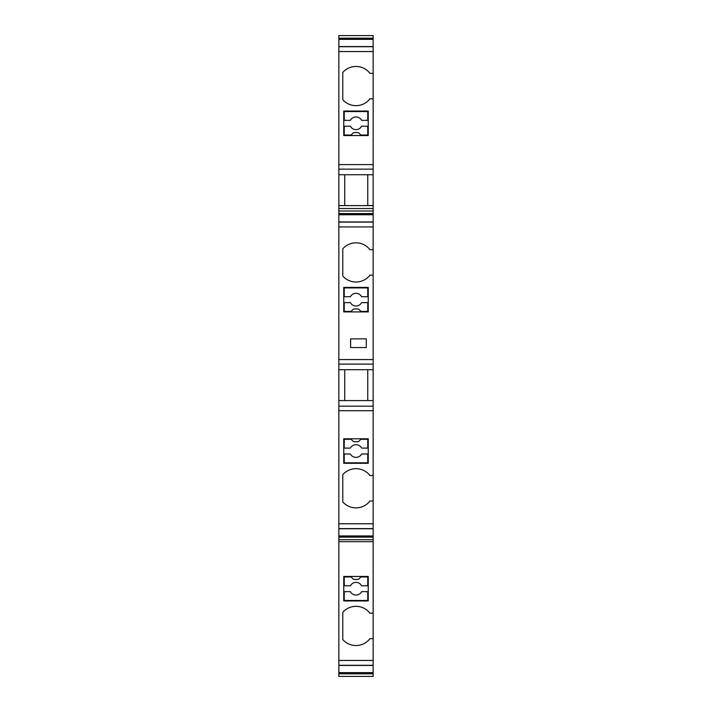 <?xml version="1.0" encoding="UTF-8"?>
<svg xmlns="http://www.w3.org/2000/svg" width="712" height="712" viewBox="0 0 712 712"><rect width="100%" height="100%" fill="white"/><g stroke="black" fill="none" stroke-linecap="round" stroke-linejoin="round"><path stroke-width="1.07" d="M350.375 302.6L344.243 302.6L344.243 311.42L350.286 311.42A1.958 1.958 0 0 0 351.675 310.841L352.992 309.524A1.958 1.958 0 0 1 354.38 308.946L357.62 308.946A1.958 1.958 0 0 1 359.008 309.524L360.325 310.841A1.958 1.958 0 0 0 361.714 311.42L367.757 311.42L367.757 302.6L361.625 302.6A6.346 6.346 0 0 1 350.375 302.6M368.246 135.538L343.754 135.538L343.754 111.045L368.246 111.045L368.246 135.538M338.85 169.127L338.85 174.734L373.15 174.734L373.15 98.799L369.964 98.799A17.64 17.64 0 0 1 342.775 99.689L342.775 72.437A17.64 17.64 0 0 1 369.964 73.327L373.15 73.327L373.15 51.54L338.85 51.54L338.85 169.127L373.15 169.127M338.85 39.365L373.15 39.365L373.15 35.6L338.85 35.6L338.85 51.54M373.15 39.365L373.15 46.574L338.85 46.574M373.15 51.54L373.15 46.574M373.15 73.327L373.15 98.799M373.15 174.734L373.15 221.957L338.85 221.957L338.85 528.598L373.15 528.598L373.15 535.949L338.85 535.949L338.85 665.284L373.15 665.284L373.15 672.635L338.85 672.635L338.85 676.4L373.15 676.4L373.15 672.635M373.15 249.69L373.15 275.161L369.964 275.161A17.64 17.64 0 0 1 342.775 276.051L342.775 248.8A17.64 17.64 0 0 1 369.964 249.69L373.15 249.69L373.15 221.957M338.85 359.578L373.15 359.578L373.15 275.161M373.15 359.578L373.15 400.58L338.85 400.58M373.15 475.536L373.15 501.017L369.964 501.017A17.64 17.64 0 0 1 342.775 501.898L342.775 474.646A17.64 17.64 0 0 1 369.964 475.536L373.15 475.536L373.15 400.58M338.85 523.774L373.15 523.774L373.15 501.017M373.15 523.774L373.15 528.598M373.15 613.201L373.15 638.673L369.964 638.673A17.64 17.64 0 0 1 342.775 639.563L342.775 612.311A17.64 17.64 0 0 1 369.964 613.201L373.15 613.201L373.15 535.949M338.85 660.46L373.15 660.46L373.15 638.673M373.15 660.46L373.15 665.284M373.15 665.426L338.85 665.426L338.85 672.635M373.15 528.74L338.85 528.74L338.85 535.949M338.85 174.734L338.85 221.957M368.246 600.955L343.754 600.955L343.754 576.462L368.246 576.462L368.246 600.955M373.15 205.599L338.85 205.599M360.325 134.479A1.958 1.958 0 0 0 361.714 135.049L367.757 135.049L367.757 126.229L361.625 126.229A6.346 6.346 0 0 1 350.375 126.229L344.243 126.229L344.243 135.049L350.286 135.049A1.958 1.958 0 0 0 351.675 134.479L352.992 133.153A1.958 1.958 0 0 1 354.38 132.583L357.62 132.583A1.958 1.958 0 0 1 359.008 133.153L360.325 134.479M344.733 205.599L344.733 174.734M367.757 287.906L367.757 296.717L361.625 296.717A6.346 6.346 0 0 0 350.375 296.717L344.243 296.717L344.243 287.906L367.757 287.906M367.757 462.8L367.757 453.98L361.625 453.98A6.346 6.346 0 0 1 350.375 453.98L344.243 453.98L344.243 462.8L367.757 462.8M343.754 438.797L368.246 438.797L368.246 463.289L343.754 463.289L343.754 438.797M367.757 205.599L367.757 174.734M367.757 600.465L344.243 600.465L344.243 591.645L350.375 591.645A6.346 6.346 0 0 0 361.625 591.645L367.757 591.645L367.757 600.465M344.243 120.355L350.375 120.355A6.346 6.346 0 0 1 361.625 120.355L367.757 120.355L367.757 111.535L344.243 111.535L344.243 120.355M350.607 338.85L366.288 338.85L366.288 347.554L350.607 347.554L350.607 338.85M338.85 210.983L373.15 210.983M361.714 576.951A1.958 1.958 0 0 0 360.325 577.521L359.008 578.847A1.958 1.958 0 0 1 357.62 579.417L354.38 579.417A1.958 1.958 0 0 1 352.992 578.847L351.675 577.521A1.958 1.958 0 0 0 350.286 576.951L344.243 576.951L344.243 585.771L350.375 585.771A6.346 6.346 0 0 1 361.625 585.771L367.757 585.771L367.757 576.951L361.714 576.951M343.754 287.417L368.246 287.417L368.246 311.909L343.754 311.909L343.754 287.417M367.757 439.286L361.714 439.286A1.958 1.958 0 0 0 360.325 439.856L359.008 441.182A1.958 1.958 0 0 1 357.62 441.752L354.38 441.752A1.958 1.958 0 0 1 352.992 441.182L351.675 439.856A1.958 1.958 0 0 0 350.286 439.286L344.243 439.286L344.243 448.106L350.375 448.106A6.346 6.346 0 0 1 361.625 448.106L367.757 448.106L367.757 439.286M367.757 400.58L367.757 369.715M344.733 400.58L344.733 369.715M338.85 369.715L373.15 369.715M373.15 539.714L338.85 539.714M338.85 164.597L373.15 164.597M338.85 38.181L373.15 38.181M338.85 38.608L373.15 38.608M373.15 46.716L338.85 46.716M373.15 208.536L338.85 208.536M338.85 214.748L373.15 214.748M373.15 673.392L338.85 673.392M373.15 673.819L338.85 673.819M373.15 410.717L338.85 410.717M338.85 213.992L373.15 213.992M338.85 213.564L373.15 213.564M373.15 222.1L338.85 222.1M373.15 536.706L338.85 536.706M373.15 226.923L338.85 226.923M338.85 364.108L373.15 364.108M373.15 541.672L338.85 541.672M373.15 537.133L338.85 537.133M373.15 406.187L338.85 406.187"/></g></svg>
